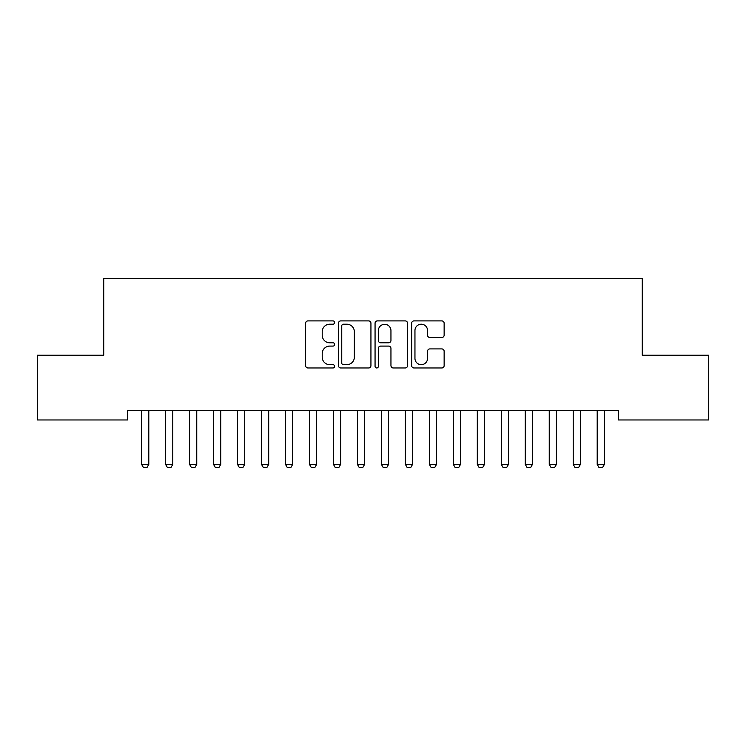 <?xml version="1.0" encoding="UTF-8"?>
<svg xmlns="http://www.w3.org/2000/svg" width="746" height="746" viewBox="0 0 746 746"><rect width="100%" height="100%" fill="white"/><g stroke="black" fill="none" stroke-linecap="round" stroke-linejoin="round"><path stroke-width="1.12" d="M334.637 322.552A1.651 1.651 0 0 0 332.986 320.901L307.977 320.901A2.35 2.35 0 0 0 305.627 323.26L305.627 365.624A2.35 2.35 0 0 0 307.977 367.974L332.986 367.974A1.651 1.651 0 0 0 334.637 366.333A1.651 1.651 0 0 0 332.986 364.682L329.751 364.682A7.535 7.535 0 0 1 322.216 357.147L322.216 353.623A7.535 7.535 0 0 1 329.751 346.088L332.986 346.088A1.651 1.651 0 0 0 334.637 344.438A1.651 1.651 0 0 0 332.986 342.796L329.751 342.796A7.535 7.535 0 0 1 322.216 335.262L322.216 331.728A7.535 7.535 0 0 1 329.751 324.202L332.986 324.202A1.651 1.651 0 0 0 334.637 322.552M441.781 337.5A2.35 2.35 0 0 0 444.14 335.14L444.14 323.26A2.35 2.35 0 0 0 441.781 320.901L414.011 320.901A2.35 2.35 0 0 0 411.661 323.26L411.661 365.624A2.35 2.35 0 0 0 414.011 367.974L441.781 367.974A2.35 2.35 0 0 0 444.14 365.624L444.14 351.263A2.35 2.35 0 0 0 441.781 348.914L429.901 348.914A2.35 2.35 0 0 0 427.542 351.263L427.542 358.388A6.294 6.294 0 0 1 421.248 364.682A6.294 6.294 0 0 1 414.953 358.388L414.953 330.497A6.294 6.294 0 0 1 421.248 324.202A6.294 6.294 0 0 1 427.542 330.497L427.542 335.14A2.35 2.35 0 0 0 429.901 337.5L441.781 337.5M618.303 410.384L127.697 410.384L127.697 419.97L37.3 419.97L37.3 355.236L103.722 355.236L103.722 278.5L642.278 278.5L642.278 355.236L708.7 355.236L708.7 419.97L618.303 419.97L618.303 410.384M370.939 323.26A2.35 2.35 0 0 0 368.589 320.901L340.81 320.901A2.35 2.35 0 0 0 338.46 323.26L338.46 365.624A2.35 2.35 0 0 0 340.81 367.974L368.589 367.974A2.35 2.35 0 0 0 370.939 365.624L370.939 323.26M377.411 320.901L405.19 320.901A2.35 2.35 0 0 1 407.54 323.26L407.54 365.624A2.35 2.35 0 0 1 405.19 367.974L393.301 367.974A2.35 2.35 0 0 1 390.951 365.624L390.951 348.447A2.35 2.35 0 0 0 388.591 346.088L380.712 346.088A2.35 2.35 0 0 0 378.353 348.447L378.353 366.333A1.651 1.651 0 0 1 376.711 367.974A1.651 1.651 0 0 1 375.061 366.333L375.061 323.26A2.35 2.35 0 0 1 377.411 320.901M343.402 324.202A1.651 1.651 0 0 0 341.752 325.843L341.752 363.032A1.651 1.651 0 0 0 343.402 364.682L346.815 364.682A7.535 7.535 0 0 0 354.35 357.147L354.35 331.728A7.535 7.535 0 0 0 346.815 324.202L343.402 324.202M390.951 330.618A6.294 6.294 0 0 0 384.647 324.314A6.294 6.294 0 0 0 378.353 330.618L378.353 340.437A2.35 2.35 0 0 0 380.712 342.796L388.591 342.796A2.35 2.35 0 0 0 390.951 340.437L390.951 330.618M141.33 410.384L141.498 410.906A2.397 2.397 0 0 1 141.609 411.633L141.609 464.385L148.799 464.385L148.799 411.633A2.397 2.397 0 0 1 148.911 410.906L149.079 410.384M148.799 464.385L146.999 467.5L143.409 467.5L141.609 464.385M165.304 410.384L165.472 410.906A2.397 2.397 0 0 1 165.584 411.633L165.584 464.385L172.783 464.385L172.783 411.633A2.397 2.397 0 0 1 172.895 410.906L173.053 410.384M172.783 464.385L170.983 467.5L167.384 467.5L165.584 464.385M189.288 410.384L189.447 410.906A2.397 2.397 0 0 1 189.568 411.633L189.568 464.385L196.757 464.385L196.757 411.633A2.397 2.397 0 0 1 196.869 410.906L197.037 410.384M196.757 464.385L194.958 467.5L191.358 467.5L189.568 464.385M213.263 410.384L213.431 410.906A2.397 2.397 0 0 1 213.542 411.633L213.542 464.385L220.732 464.385L220.732 411.633A2.397 2.397 0 0 1 220.853 410.906L221.012 410.384M220.732 464.385L218.942 467.5L215.342 467.5L213.542 464.385M237.247 410.384L237.405 410.906A2.397 2.397 0 0 1 237.517 411.633L237.517 464.385L244.716 464.385L244.716 411.633A2.397 2.397 0 0 1 244.828 410.906L244.996 410.384M244.716 464.385L242.916 467.5L239.317 467.5L237.517 464.385M261.221 410.384L261.389 410.906A2.397 2.397 0 0 1 261.501 411.633L261.501 464.385L268.691 464.385L268.691 411.633A2.397 2.397 0 0 1 268.802 410.906L268.97 410.384M268.691 464.385L266.891 467.5L263.301 467.5L261.501 464.385M285.196 410.384L285.364 410.906A2.397 2.397 0 0 1 285.476 411.633L285.476 464.385L292.674 464.385L292.674 411.633A2.397 2.397 0 0 1 292.786 410.906L292.954 410.384M292.674 464.385L290.875 467.5L287.275 467.5L285.476 464.385M309.18 410.384L309.348 410.906A2.397 2.397 0 0 1 309.459 411.633L309.459 464.385L316.649 464.385L316.649 411.633A2.397 2.397 0 0 1 316.761 410.906L316.929 410.384M316.649 464.385L314.849 467.5L311.259 467.5L309.459 464.385M333.154 410.384L333.322 410.906A2.397 2.397 0 0 1 333.434 411.633L333.434 464.385L340.633 464.385L340.633 411.633A2.397 2.397 0 0 1 340.745 410.906L340.903 410.384M340.633 464.385L338.833 467.5L335.234 467.5L333.434 464.385M357.138 410.384L357.297 410.906A2.397 2.397 0 0 1 357.418 411.633L357.418 464.385L364.608 464.385L364.608 411.633A2.397 2.397 0 0 1 364.719 410.906L364.887 410.384M364.608 464.385L362.808 467.5L359.208 467.5L357.418 464.385M381.113 410.384L381.281 410.906A2.397 2.397 0 0 1 381.392 411.633L381.392 464.385L388.582 464.385L388.582 411.633A2.397 2.397 0 0 1 388.703 410.906L388.862 410.384M388.582 464.385L386.792 467.5L383.192 467.5L381.392 464.385M405.097 410.384L405.255 410.906A2.397 2.397 0 0 1 405.367 411.633L405.367 464.385L412.566 464.385L412.566 411.633A2.397 2.397 0 0 1 412.678 410.906L412.846 410.384M412.566 464.385L410.766 467.5L407.167 467.5L405.367 464.385M429.071 410.384L429.239 410.906A2.397 2.397 0 0 1 429.351 411.633L429.351 464.385L436.541 464.385L436.541 411.633A2.397 2.397 0 0 1 436.652 410.906L436.82 410.384M436.541 464.385L434.741 467.5L431.151 467.5L429.351 464.385M453.046 410.384L453.214 410.906A2.397 2.397 0 0 1 453.326 411.633L453.326 464.385L460.524 464.385L460.524 411.633A2.397 2.397 0 0 1 460.636 410.906L460.804 410.384M460.524 464.385L458.725 467.5L455.125 467.5L453.326 464.385M477.03 410.384L477.198 410.906A2.397 2.397 0 0 1 477.309 411.633L477.309 464.385L484.499 464.385L484.499 411.633A2.397 2.397 0 0 1 484.611 410.906L484.779 410.384M484.499 464.385L482.699 467.5L479.109 467.5L477.309 464.385M501.004 410.384L501.172 410.906A2.397 2.397 0 0 1 501.284 411.633L501.284 464.385L508.483 464.385L508.483 411.633A2.397 2.397 0 0 1 508.595 410.906L508.753 410.384M508.483 464.385L506.683 467.5L503.084 467.5L501.284 464.385M524.988 410.384L525.147 410.906A2.397 2.397 0 0 1 525.268 411.633L525.268 464.385L532.457 464.385L532.457 411.633A2.397 2.397 0 0 1 532.569 410.906L532.737 410.384M532.457 464.385L530.658 467.5L527.058 467.5L525.268 464.385M548.963 410.384L549.131 410.906A2.397 2.397 0 0 1 549.242 411.633L549.242 464.385L556.432 464.385L556.432 411.633A2.397 2.397 0 0 1 556.553 410.906L556.712 410.384M556.432 464.385L554.642 467.5L551.042 467.5L549.242 464.385M572.947 410.384L573.105 410.906A2.397 2.397 0 0 1 573.217 411.633L573.217 464.385L580.416 464.385L580.416 411.633A2.397 2.397 0 0 1 580.528 410.906L580.696 410.384M580.416 464.385L578.616 467.5L575.017 467.5L573.217 464.385M596.921 410.384L597.089 410.906A2.397 2.397 0 0 1 597.201 411.633L597.201 464.385L604.391 464.385L604.391 411.633A2.397 2.397 0 0 1 604.502 410.906L604.67 410.384M604.391 464.385L602.591 467.5L599.001 467.5L597.201 464.385"/></g></svg>
